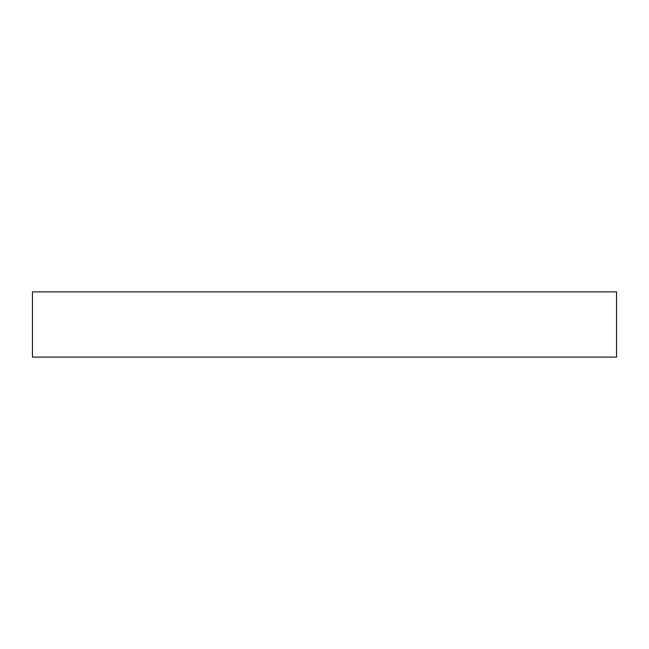 <?xml version="1.0" encoding="UTF-8"?>
<svg xmlns="http://www.w3.org/2000/svg" width="649" height="649" viewBox="0 0 649 649"><rect width="100%" height="100%" fill="white"/><g stroke="black" fill="none" stroke-linecap="round" stroke-linejoin="round"><path stroke-width="0.97" d="M616.55 324.5L616.55 357.104L32.45 357.104L32.45 291.896L616.55 291.896L616.55 324.5"/></g></svg>
